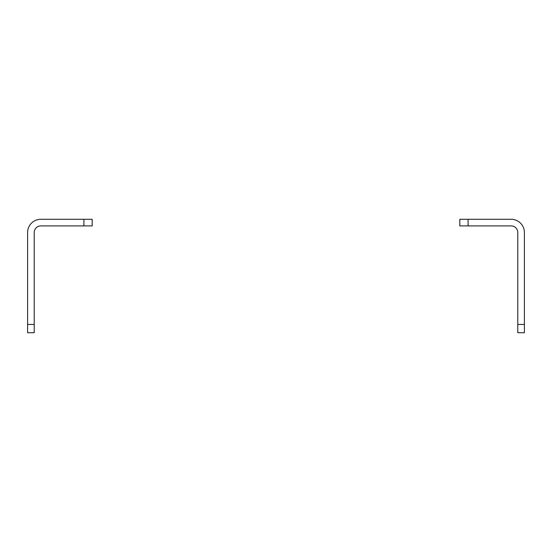 <?xml version="1.0" encoding="UTF-8"?>
<svg xmlns="http://www.w3.org/2000/svg" width="552" height="552" viewBox="0 0 552 552"><rect width="100%" height="100%" fill="white"/><g stroke="black" fill="none" stroke-linecap="round" stroke-linejoin="round"><path stroke-width="0.83" d="M524.4 324.438L524.4 332.718L517.776 332.718L517.776 324.438L524.4 324.438L524.4 232.53A13.248 13.248 0 0 0 511.152 219.282L468.096 219.282L468.096 225.906L459.816 225.906L459.816 219.282L468.096 219.282M468.096 225.906L511.152 225.906A6.624 6.624 0 0 1 517.776 232.53L517.776 324.438M34.224 332.718L27.6 332.718L27.6 324.438L34.224 324.438L34.224 332.718M27.6 324.438L27.6 232.53A13.248 13.248 0 0 1 40.848 219.282L92.184 219.282L92.184 225.906L83.904 225.906L83.904 219.282M83.904 225.906L40.848 225.906A6.624 6.624 0 0 0 34.224 232.53L34.224 324.438"/></g></svg>
